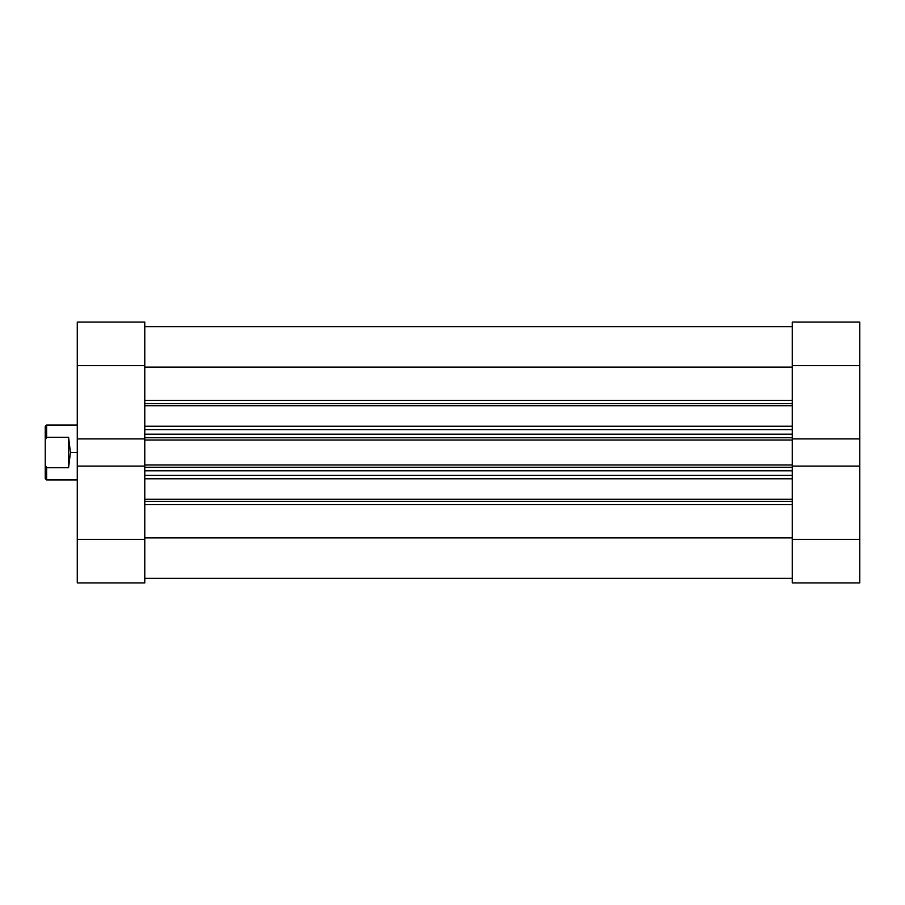 <?xml version="1.0" encoding="UTF-8"?>
<svg xmlns="http://www.w3.org/2000/svg" width="905" height="905" viewBox="0 0 905 905"><rect width="100%" height="100%" fill="white"/><g stroke="black" fill="none" stroke-linecap="round" stroke-linejoin="round"><path stroke-width="1.36" d="M792.26 322.09L792.26 438.914L859.75 438.914L859.75 322.09L792.26 322.09L792.26 438.914L859.75 438.914L859.75 365.563L792.26 365.563L859.75 365.563L859.75 322.09L792.26 322.09M792.26 466.086L792.26 582.911L859.75 582.911L859.75 438.914L859.75 466.086L792.26 466.086L792.26 539.437L859.75 539.437L859.75 466.086L792.26 466.086L792.26 464.966L792.26 466.38M859.75 582.911L792.26 582.911L792.26 539.437L859.75 539.437L859.75 582.911M144.777 582.911L144.777 466.086L77.276 466.086L77.276 582.911L144.777 582.911L144.777 466.086L77.276 466.086L77.276 539.437L144.777 539.437L77.276 539.437L77.276 582.911L144.777 582.911M144.777 438.914L144.777 322.09L77.276 322.09L77.276 466.086L77.276 438.914L144.777 438.914L144.777 365.563L77.276 365.563L77.276 438.914L144.777 438.914L144.777 466.38M77.276 322.09L144.777 322.09L144.777 365.563L77.276 365.563L77.276 322.09M792.26 403.63L144.777 403.63L792.26 403.63M144.777 400.395L792.26 400.395L144.777 400.395M792.26 501.37L144.777 501.37L792.26 501.37M144.777 499.289L792.26 499.289L144.777 499.289M792.26 478.79L144.777 478.79L792.26 478.79M144.777 438.62L144.777 440.034L792.26 440.034L792.26 464.966L144.777 464.966L144.777 440.034L792.26 440.034L792.26 464.966L144.777 464.966L144.777 466.086M144.777 367.147L792.26 367.147L144.777 367.147M792.26 537.853L144.777 537.853L792.26 537.853M144.777 504.605L792.26 504.605L144.777 504.605M792.26 405.712L144.777 405.712L792.26 405.712M144.777 426.21L792.26 426.21L144.777 426.21M144.777 475.374L792.26 475.374L144.777 475.374M792.26 470.804L144.777 470.804L792.26 470.804M144.777 467.252L792.26 467.252L144.777 467.252M144.777 429.626L792.26 429.626L144.777 429.626M144.777 437.749L792.26 437.749L144.777 437.749M792.26 434.196L144.777 434.196L792.26 434.196M77.276 425.045L46.619 425.045L45.25 426.413L45.25 439.977L46.619 437.319L46.619 425.045L46.619 437.319L68.588 437.319L70.42 452.5L77.276 452.5L70.42 452.5L68.588 467.681L46.619 467.681L46.619 479.955L46.619 467.681L45.25 465.023L45.25 478.587L46.619 479.955L77.276 479.955M45.25 426.413L45.25 478.587M46.619 467.681L68.588 467.681L68.588 437.319L46.619 437.319L45.25 439.977L45.25 465.023L46.619 467.681M68.588 467.681L70.42 452.5L68.588 437.319L68.588 467.681M144.777 326.66L792.26 326.66M144.777 578.34L792.26 578.34"/></g></svg>
